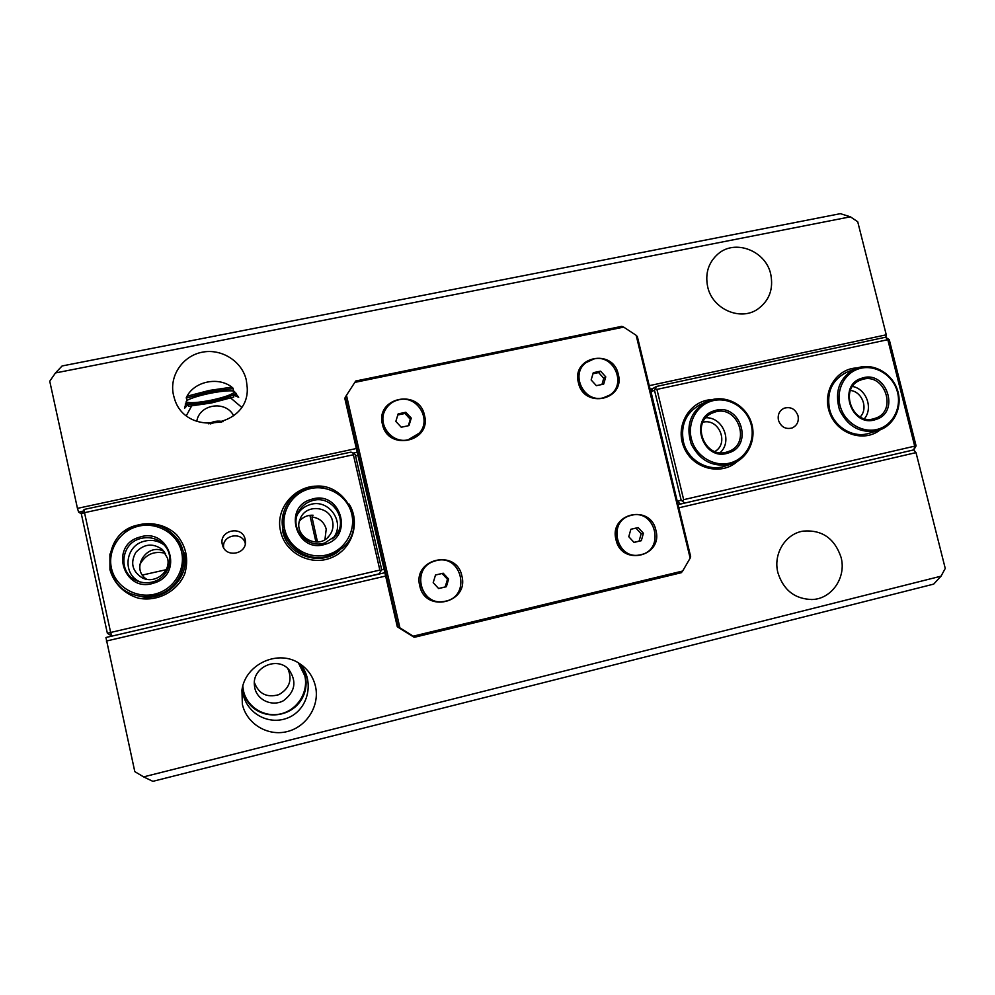 <?xml version="1.0" encoding="UTF-8"?>
<svg xmlns="http://www.w3.org/2000/svg" width="995" height="995" viewBox="0 0 995 995"><rect width="100%" height="100%" fill="white"/><g stroke="black" fill="none" stroke-linecap="round" stroke-linejoin="round"><path stroke-width="1.49" d="M152.857 781.336L933.683 584.115L941.034 576.18L143.591 776.884L152.857 781.336M143.591 776.884L134.798 771.61L105.943 637.496L384.878 572.71M62.1 365.961L55.471 372.951L850.389 216.81L840.389 213.664L62.1 365.961M81.329 513.843L78.63 512.126L77.448 508.37L49.75 381.234L55.471 372.951M77.448 508.37L356.347 448.521M649.237 385.674L886.259 334.805L857.727 221.785L850.389 216.81M246.337 380.264L247.208 387.416C250.006 427.228 185.418 437.489 174.411 398.46L173.466 395.015C169.075 375.961 182.62 355.911 202.147 352.218C221.599 348.25 242.22 361.384 246.337 380.264M770.727 274.147C773.662 289.11 769.272 300.813 757.531 309.271C740.081 321.31 712.383 308.985 707.694 286.896C704.957 273.438 708.44 262.419 718.154 253.837C735.293 238.887 765.777 250.79 770.727 274.147M236.35 393.622L233.626 395.164L233.502 397.142M188.888 406.246L188.117 404.455L185.269 404.144M188.117 404.455L184.548 408.286L186.861 399.978L186.252 397.801C193.49 381.035 219.721 375.812 233.153 388.274L233.303 390.537L238.7 397.279L233.626 395.164M254.372 682.471C258.737 693.925 266.909 697.98 278.874 694.659C289.607 688.403 292.58 679.672 287.779 668.478M886.259 334.805L885.811 337.367M678.068 504.627L913.708 449.889L916.009 452.613L678.839 507.811M941.034 576.18L945.25 568.431L916.009 452.613M385.637 576.043L106.353 641.041M315.465 686.251C319.98 705.53 306.846 726.785 287.244 731.561C267.705 736.623 246.549 723.788 242.345 704.186L241.947 690.045C245.342 663.628 279.172 648.74 300.216 664.013C308.127 669.461 313.201 676.874 315.465 686.251M841.049 557.312C846.546 577.224 831.87 598.928 812.243 599.512C794.98 599.152 783.538 590.246 777.928 572.797C772.941 554.178 785.254 533.905 803.015 531.131C821.907 529.551 834.581 538.283 841.049 557.312M299.856 663.777C313.413 678.466 310.278 705.268 291.622 716.114C271.523 727.221 247.556 714.771 243.166 694.311L242.394 687.781M242.668 686.625L243.377 691.823C247.805 711.214 269.682 720.542 288.687 711.313C306.647 702.283 311.933 678.665 298.724 663.068M242.792 686.152L243.464 690.791C246.996 707.209 264.72 717.992 281.112 713.776C297.567 709.821 308.612 692.022 304.831 675.841L298.4 662.881M650.096 389.194L652.633 388.647M208.776 423.858C213.253 421.208 218.054 420.475 223.154 421.656M241.536 407.179L230.74 398.05M191.6 406.022L186.388 415.562M233.688 415.798C225.865 400.04 199.149 404.032 196.774 421.445M254.807 688.03C257.382 700.356 272.456 706.947 283.538 700.654C295.254 691.724 297.02 681.339 288.811 669.498C277.294 656.103 252.506 667.073 254.359 684.883L254.807 688.03M78.63 512.126L83.008 511.181M352.989 453.111L357.193 452.203M346.471 395.313L354.805 382.391L623.678 327.106L636.166 335.315L690.144 558.145L682.657 571.03L413.248 636.166L414.753 637.198L413.858 637.111L397.303 626.788L344.817 398.361L345.327 397.154L398.099 626.825L399.915 627.87L346.471 395.313L345.327 397.154M623.678 327.106L621.763 326.348L355.737 381.01L354.805 382.391M414.753 637.198L681.314 572.697L682.657 571.03M690.144 558.145L690.654 556.603L637.36 336.608L636.166 335.315M413.248 636.166L399.915 627.87M461.867 575.943C469.304 602.945 425.163 613.529 419.766 585.844C412.49 558.643 456.605 548.481 461.867 575.943M618.256 374.257C625.581 400.177 583.816 409.231 578.418 382.702C571.217 356.583 612.97 347.927 618.256 374.257M424.479 415.35C431.83 442.016 387.739 451.568 382.441 424.256C375.239 397.391 419.293 388.261 424.479 415.35M655.892 530.323C663.304 556.566 621.477 566.603 616.004 539.7C608.729 513.271 650.531 503.644 655.892 530.323M398.099 626.825L397.303 626.788M714.895 451.506C729.36 443.422 719.012 418.024 702.967 422.203M778.451 420.238C777.481 414.666 779.371 410.661 784.097 408.224C790.776 406.433 795.428 408.982 798.04 415.86C799.01 421.581 797.02 425.636 792.07 427.999C785.49 429.554 780.951 426.954 778.451 420.238M680.592 504.03L907.925 451.232M684.672 502.923L681.177 500.286L677.533 501.306L680.393 504.079M650.805 392.129L654.474 390.127L656.426 386.458L652.434 388.759L651.066 392.08L677.272 501.368M655.456 388.796L656.924 389.393L887.801 339.681L914.691 446.146L916.084 445.859L913.957 449.678L914.691 446.146L683.664 499.677L682.657 500.958M652.434 388.759L650.108 389.256M885.562 337.205L889.269 339.693L887.801 339.681L885.562 337.205L656.426 386.458M916.084 445.859L889.269 339.693M683.664 499.677L656.924 389.393M654.474 390.127L681.177 500.286M712.246 399.604C690.144 400.089 674.734 425.474 683.789 446.942C692.259 468.657 721.139 476.306 737.394 461.369M857.304 367.951C836.434 368.187 821.671 391.968 829.693 412.9C837.181 434.031 864.046 442.937 880.202 429.828M731.039 464.13L725.417 465.971C708.49 472.401 687.446 460.262 683.366 441.606C680.493 425.3 685.816 413.124 699.336 405.089L705.766 401.992C690.406 411.743 685.58 425.785 691.264 444.131C700.144 461.183 713.514 467.812 731.362 464.031L732.221 463.745C748.252 458.26 757.021 438.857 751.188 422.116C745.578 405.301 726.723 395.003 710.592 400.065L705.766 401.992M877.826 430.624L869.431 433.173C853.312 438.82 833.549 426.88 829.494 408.933C826.534 392.142 832.056 380.015 846.073 372.565L854.979 368.846C839.444 377.64 834.283 391.309 839.494 409.853C848.026 427.153 861.073 434.007 878.622 430.375L878.697 430.35C894.343 425.45 903.037 406.482 897.403 389.878C891.993 373.2 873.585 362.814 857.976 367.74L854.979 368.846M860.202 416.942C868.511 408.572 862.23 391.582 850.414 390.463M299.483 521.106C303.04 516.952 307.567 514.987 313.052 515.211L311.957 517.027L317.492 542.001M315.975 542.076L309.893 515.298M324.942 539.564L326.223 529.129C324.146 522.002 319.395 517.96 311.957 517.027M332.616 521.455C329.88 505.982 305.938 503.744 300.353 518.519C292.008 535.571 318.027 551.043 329.258 535.783C332.566 531.504 333.686 526.728 332.616 521.455M245.305 543.631C242.544 530.857 221.45 534.962 223.676 547.884M245.168 539.427L245.417 541.131C246.922 554.028 226.238 558.195 222.656 545.67L222.333 544.526C218.577 530.223 242.506 524.937 245.168 539.427M354.083 453.658L350.999 452.103L84.177 509.44L84.525 512.661L353.374 454.765L354.083 453.658L355.265 454.578L381.694 569.687L378.958 573.916L377.69 574.389M357.205 452.265L353.088 453.16M355.538 455.772L357.889 455.275M384.095 569.314L381.57 569.899M113.169 635.817L378.958 573.916M381.01 570.906L379.854 570.085L110.644 632.459L111.776 635.967L107.36 633.28L110.644 632.459L84.525 512.661L81.304 513.731L84.177 509.44M81.304 513.731L107.36 633.28M353.374 454.765L379.854 570.085M324.009 486.903C298.948 481.319 274.123 506.567 280.652 531.492C285.304 553.245 310.85 566.379 331.372 557.722C352.081 549.538 360.849 522.736 349.121 504.104M109.91 554.004L109.948 569.65C113.753 583.406 124.4 594.065 138.38 598.157C157.533 602.062 177.508 591.453 184.784 573.717C188.888 559.339 186.214 546.404 176.774 534.887C163.118 521.591 140.705 519.9 124.686 531.094M339.705 550.347C320.975 567.162 287.331 555.994 282.692 531.168L283.724 512.226M175.891 537.151L184.249 553.17C190.829 578.058 163.901 603.443 138.417 595.918M146.675 579.277C129.835 568.73 147.185 541.69 164.362 551.578M167.583 558.369L162.508 549.588C152.907 542.81 144.001 543.743 135.817 552.374C130.134 562.76 132.211 571.217 142.061 577.759C154.611 584.587 171.227 571.889 167.583 558.369M442.899 601.614C419.927 605.184 411.283 568.804 433.322 561.516L434.429 561.118M433.198 582.684L435.499 575.023L443.223 573.219L448.633 579.065L446.357 586.727L438.633 588.542L433.198 582.684M438.584 588.493L445.2 586.926L447.476 579.314L442.078 573.493L435.499 575.035M446.357 586.727L445.2 586.926M448.633 579.065L447.476 579.314M443.223 573.219L442.078 573.493M445.636 601.167L444.056 601.477C420.698 606.241 410.91 568.953 433.509 561.454L436.233 560.62C461.692 553.68 471.555 595.993 445.636 601.167M608.977 395.537L602.759 398.099C583.63 403.174 569.662 374.468 585.632 362.926L586.105 362.553M591.154 379.941L593.281 372.69L600.582 371.16L605.768 376.881L603.666 384.132L596.353 385.662L591.154 379.941M601.95 384.493L603.766 378.262L598.604 372.578L592.97 373.747M605.768 376.881L603.766 378.262M600.582 371.16L598.604 372.578M603.094 397.888C583.953 402.975 569.961 374.232 585.955 362.69L593.853 358.971C613.903 353.797 627.26 384.692 609.5 395.202L603.094 397.888M418.82 433.683L408.049 439.952C391.321 444.355 376.135 423.497 385.699 409.206L386.06 408.622M395.836 421.382L398.149 413.883L405.86 412.266L411.258 418.111L408.957 425.599L401.246 427.241L395.836 421.382M408.336 425.723L410.313 419.293L404.953 413.472L397.813 414.977M411.258 418.111L410.313 419.293M405.86 412.266L404.953 413.472M408.199 439.765C391.458 444.193 376.259 423.298 385.836 409.007C388.896 404.119 393.261 401.035 398.92 399.754C417.129 395.04 432.054 419.442 419.33 433.111L408.199 439.765M639.449 554.974C616.34 560.21 606.851 521.629 629.748 515.733L630.407 515.547M628.778 536.703L630.855 529.278L638.168 527.561L643.404 533.258L641.327 540.683L634.014 542.412L628.778 536.703M633.964 542.362L639.101 541.143L641.153 533.768L635.954 528.096L630.855 529.29M641.327 540.683L639.101 541.143M643.404 533.258L641.153 533.768M638.168 527.561L635.954 528.096M640.83 554.688L640.121 554.849C616.888 560.496 607.012 521.591 630.109 515.634L631.365 515.298C655.481 508.694 665.406 549.812 640.83 554.688M186.015 401.943C189.659 403.323 197.968 402.751 210.965 400.251C224.285 397.366 232.208 394.567 234.733 391.868M231.648 387.179L209.261 390.45L187.172 396.197M188.64 406.271L211.487 402.963L233.75 397.055M233.166 388.547L209.572 391.856L186.326 398.062M185.443 403.56C189.709 404.754 198.303 404.094 211.251 401.582C224.46 398.746 232.693 395.935 235.939 393.149M233.825 390.998C228.775 390.426 220.778 391.209 209.833 393.348C198.95 395.649 191.202 398.062 186.587 400.599M221.636 422.166L214.746 422.514L210.393 423.895M714.522 412.191L711.997 413.174C690.032 422.377 705.007 460.038 727.407 451.854L728.415 451.506C751.897 443.72 737.817 403.945 714.522 412.191M720.131 452.663C732.817 441.444 722.88 417.054 705.928 417.751M731.4 462.6C747.121 457.75 756.051 439.081 750.603 422.763C745.379 406.37 727.096 396.221 711.437 401.122C695.704 405.786 686.5 424.492 691.973 440.984C697.196 457.563 715.766 467.687 731.4 462.6M728.278 452.974C754.409 445.847 740.056 401.769 714.559 410.711C688.254 417.639 702.657 462.165 728.278 452.974M861.894 379.617L860.376 380.165C838.325 388.125 852.653 426.532 874.692 418.46L875.09 418.323C898.211 411.445 884.58 371.558 861.894 379.617M864.444 418.634C873.386 408.112 866.247 388.846 852.553 386.47M878.796 428.944C893.858 424.268 902.266 406.047 896.856 390.065C891.669 374.021 873.971 364.021 858.959 368.759C843.872 373.249 835.215 391.495 840.651 407.651C845.85 423.87 863.809 433.857 878.796 428.944M875.687 419.529C900.761 412.651 886.495 369.493 862.056 378.15C836.832 384.804 851.148 428.397 875.687 419.529M311.771 500.833C305.03 503.047 300.291 507.413 297.555 513.93C290.391 530.161 308.114 548.929 324.88 542.922L335.041 536.33C349.854 520.945 331.982 493.657 311.771 500.833M332.541 538.768C346.471 523.756 329.134 497.823 309.768 504.714C304.308 506.455 300.142 509.801 297.269 514.738M338.238 551.491L338.922 550.907M328.91 555.844L342.541 547.984C370.501 524.576 342.243 475.797 307.766 487.948C295.416 492.09 287.356 500.361 283.575 512.773C275.515 538.494 303.45 564.936 328.91 555.844M328.561 554.414C346.185 549.053 356.683 529.066 351.123 511.753C345.825 494.353 325.8 483.769 308.239 489.179C290.602 494.328 279.794 514.353 285.366 531.865C290.677 549.464 311.025 560.023 328.561 554.414M325.377 544.203C354.655 536.28 340.041 489.515 311.41 499.353C281.946 507.027 296.609 554.302 325.377 544.203M140.208 538.631C120.333 543.606 117.895 573.394 136.862 580.781C142.223 583.082 147.733 583.406 153.392 581.739C169.598 577.386 175.431 555.309 163.391 544.253C156.8 538.196 149.076 536.33 140.208 538.631M163.976 544.85C157.882 540.509 151.153 539.352 143.79 541.355C124.736 546.143 122.198 574.625 140.258 581.988M139.375 596.104L140.27 596.353M157.446 594.973C181.886 588.244 192.234 556.205 176.252 537.586C165.58 525.534 152.223 521.492 136.178 525.447C102.075 533.83 100.744 586.03 134.661 594.948C142.223 597.261 149.822 597.261 157.446 594.973M156.924 593.555C175.381 587.97 186.562 567.411 180.978 549.688C175.655 531.877 154.884 521.106 136.489 526.728C118.007 532.101 106.477 552.685 112.087 570.632C117.422 588.654 138.541 599.388 156.924 593.555M153.715 583.095C184.374 574.836 169.672 526.94 139.673 537.151C108.816 545.173 123.567 593.592 153.715 583.095M165.568 553.332C154.088 550.571 145.506 554.339 139.822 564.638M247.208 388.038L247.208 387.416M811.149 599.55L812.243 599.512M756.71 309.768L757.531 309.271M327.691 537.474L329.258 535.783M144.3 578.667L142.061 577.759M166.14 569.7L142.459 575.035M727.693 451.767L728.415 451.506M332.84 538.519L335.041 536.33M283.028 514.502L283.575 512.773M139.934 581.901L136.862 580.781M177.421 538.942L176.252 537.586"/></g></svg>
